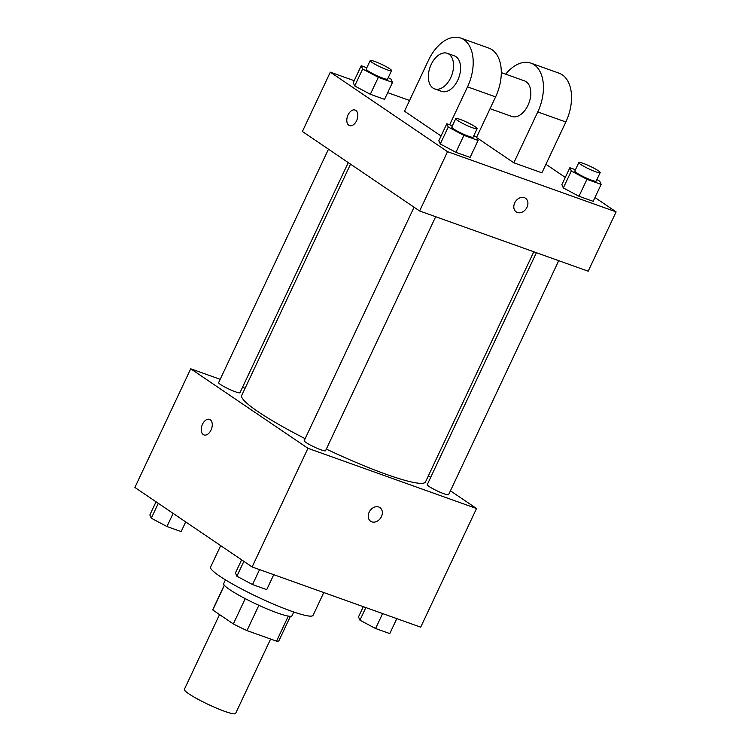 <?xml version="1.0" encoding="UTF-8"?>
<svg xmlns="http://www.w3.org/2000/svg" width="751" height="751" viewBox="0 0 751 751"><rect width="100%" height="100%" fill="white"/><g stroke="black" fill="none" stroke-linecap="round" stroke-linejoin="round"><path stroke-width="1.13" d="M219.545 614.581L184.37 689.334A28.322 3.502 25.2 0 0 188.914 693.868A28.322 3.502 25.2 0 0 216.955 708.324A28.322 3.502 25.2 0 0 235.607 713.45L270.623 639.045M288.328 616.102L276.537 641.157A36.546 4.515 25.2 0 0 278.95 640.678L290.421 616.308M276.537 641.157L246.976 630.596A36.546 4.515 25.2 0 1 233.336 623.931L212.777 609.99A36.546 4.515 25.2 0 1 212.815 609.549L224.277 585.189M258.879 605.306L246.976 630.596M224.389 585.311L212.777 609.99M245.23 598.65L233.336 623.931M293.782 612.009L292.008 615.764A37.757 4.666 -154.8 0 1 277.382 612.938A37.757 4.666 -154.8 0 1 241.127 596.454A37.757 4.666 -154.8 0 1 223.685 583.611L225.45 579.856M220.691 545.639L210.59 567.099A56.635 7.003 25.2 0 0 219.696 576.158A56.635 7.003 25.2 0 0 275.767 605.081A56.635 7.003 25.2 0 0 313.083 615.322L323.794 592.558M450.431 490.816L476.528 508.511L420.691 627.169L252.12 566.958L134.889 487.455L190.726 368.797L220.193 379.321M476.528 508.511L307.957 448.3L252.12 566.958M369.145 512.229A8.261 6.449 -55.9 0 1 379.922 507.582A8.261 6.449 -55.9 0 1 380.626 518.04A8.261 6.449 -55.9 0 1 370.656 521.26A8.261 6.449 -55.9 0 1 369.145 512.229M350.548 164.15L241.728 395.411A101.563 12.551 25.2 0 0 258.044 411.661A101.563 12.551 25.2 0 0 305.15 438.678M326.328 449.089A101.563 12.551 25.2 0 0 425.526 481.898L533.811 251.773M428.37 475.852L430.661 477.411M242.517 387.3L245.108 388.229M307.957 448.3L190.726 368.797M536.402 252.702L427.263 484.63A11.8 1.455 25.2 0 0 429.159 486.517A11.8 1.455 25.2 0 0 440.846 492.543A11.8 1.455 25.2 0 0 448.619 494.674L558.725 260.672M414.064 207.22L304.211 440.668A11.8 1.455 25.2 0 0 306.108 442.555A11.8 1.455 25.2 0 0 317.786 448.582A11.8 1.455 25.2 0 0 325.558 450.722L435.674 216.72M348.257 162.591L239.982 392.689A11.8 1.455 -154.8 0 1 228.689 388.98A11.8 1.455 -154.8 0 1 218.635 382.635L328.487 149.186M210.233 419.762A8.261 5.06 109.7 0 1 211.284 429.488A8.261 5.06 109.7 0 1 203.972 434.951A8.261 5.06 109.7 0 1 201.981 425.47A8.261 5.06 109.7 0 1 209.52 419.396A8.261 5.06 109.7 0 1 210.233 419.762M203.972 434.951A8.261 5.06 109.7 0 1 201.981 425.479A8.261 5.06 109.7 0 1 209.529 419.396M379.922 507.582A8.261 6.449 -55.9 0 1 380.626 518.04A8.261 6.449 -55.9 0 1 370.656 521.26M594.97 197.532L616.111 211.876L588.193 271.205L419.621 210.984L302.39 131.491L330.309 72.162L354.19 80.695M185.694 521.907L181.141 531.595L166.947 526.526L151.298 518.199L149.853 514.933L156.03 501.799M173.134 513.393L166.947 526.526M158.301 503.33L151.298 518.199M273.749 574.684L266.718 589.629L252.524 584.56L236.875 576.233L235.429 572.966L241.615 559.833M259.555 569.615L252.524 584.56M243.878 561.363L236.875 576.233M396.81 618.636L389.778 633.591L375.584 628.521L359.936 620.185L358.49 616.928L363.306 606.667M382.616 613.567L375.584 628.521M365.868 607.587L359.936 620.185M388.229 77.635L391.064 79.146L392.51 82.403L378.326 77.334L362.677 68.998L361.222 65.741L366.807 67.74M370.187 60.578L366.197 69.045A11.8 1.455 25.2 0 0 368.093 70.932A11.8 1.455 25.2 0 0 379.771 76.959A11.8 1.455 25.2 0 0 387.544 79.099L391.534 70.622A11.8 1.455 25.2 0 0 381.48 64.276A11.8 1.455 25.2 0 0 370.187 60.578A11.8 1.455 25.2 0 0 372.083 62.464A11.8 1.455 25.2 0 0 383.761 68.482A11.8 1.455 25.2 0 0 391.534 70.622M392.51 82.403L384.54 99.357L370.346 94.288L354.697 85.952L353.252 82.694L361.222 65.741M378.326 77.334L370.346 94.288L354.697 85.952L353.252 82.694M362.677 68.998L354.697 85.952M473.815 135.668L476.641 137.18L478.096 140.437L463.902 135.368L448.253 127.032L446.807 123.774L452.393 125.774M455.763 118.611L451.773 127.079A11.8 1.455 25.2 0 0 453.67 128.965A11.8 1.455 25.2 0 0 465.348 134.992A11.8 1.455 25.2 0 0 473.121 137.133L477.11 128.656A11.8 1.455 25.2 0 0 467.056 122.31A11.8 1.455 25.2 0 0 455.763 118.611A11.8 1.455 25.2 0 0 457.659 120.498A11.8 1.455 25.2 0 0 469.337 126.515A11.8 1.455 25.2 0 0 477.11 128.656M478.096 140.437L470.117 157.391L455.923 152.322L440.274 143.985L438.828 140.728L446.807 123.774M463.902 135.368L455.923 152.322L440.274 143.985L438.828 140.728M448.253 127.032L440.274 143.985M596.867 179.62L599.702 181.132L601.147 184.389L586.953 179.32L571.314 170.993L569.859 167.726L575.444 169.726M578.814 162.563L574.825 171.04A11.8 1.455 25.2 0 0 576.721 172.927A11.8 1.455 25.2 0 0 588.408 178.954A11.8 1.455 25.2 0 0 596.181 181.085L600.171 172.608A11.8 1.455 25.2 0 0 590.117 166.262A11.8 1.455 25.2 0 0 578.814 162.563A11.8 1.455 25.2 0 0 580.711 164.45A11.8 1.455 25.2 0 0 592.398 170.477A11.8 1.455 25.2 0 0 600.171 172.608M601.147 184.389L593.177 201.343L578.983 196.274L563.334 187.947L561.879 184.68L569.859 167.726M586.953 179.32L578.983 196.274L563.334 187.947L561.879 184.68M571.314 170.993L563.334 187.947M355.092 110.059A8.261 5.06 -70.3 0 0 347.553 116.133A8.261 5.06 -70.3 0 0 349.534 125.614A8.261 5.06 109.7 0 1 347.544 116.133A8.261 5.06 109.7 0 1 355.092 110.05A8.261 5.06 109.7 0 1 356.584 120.733A8.261 5.06 109.7 0 1 349.534 125.614M616.111 211.876L447.54 151.664L419.621 210.984L302.39 131.491M447.54 151.664L330.309 72.162M387.694 92.655L409.558 100.465M545.939 164.281L565.306 177.414M524.348 197.663A8.261 6.449 -55.9 0 1 525.493 198.245A8.261 6.449 -55.9 0 1 526.188 208.694A8.261 6.449 -55.9 0 1 516.219 211.913A8.261 6.449 -55.9 0 1 515.092 202.16A8.261 6.449 -55.9 0 1 524.348 197.663M588.193 271.205L419.621 210.984M516.219 211.913A8.261 6.449 124.1 0 0 526.188 208.694A8.261 6.449 124.1 0 0 525.493 198.236M593.177 201.343L578.983 196.274M384.54 99.357L370.346 94.288M470.117 157.391L455.923 152.322M505.686 74.171A37.757 23.14 109.7 0 1 530.91 63.131L559.007 73.166A37.757 23.14 109.7 0 1 565.841 121.981L541.912 172.833L513.825 162.798L476.904 137.752M441.053 135.987L404.507 111.204L428.436 60.352A37.757 23.14 109.7 0 1 460.673 38.048A37.757 23.14 109.7 0 1 467.516 86.853L449.661 124.797M476.641 137.189L495.604 96.888A37.757 23.14 -70.3 0 0 488.77 48.083L460.673 38.048M501.292 72.603L524.564 80.911A18.878 11.575 109.7 0 1 526.188 81.737A18.878 11.575 109.7 0 1 528.573 103.967A18.878 11.575 109.7 0 1 511.863 116.471L490.056 108.679M530.91 63.131A37.757 23.14 109.7 0 1 537.754 111.946L513.825 162.798M447.305 53.312L454.327 55.827A18.878 11.575 109.7 0 1 455.951 56.654A18.878 11.575 109.7 0 1 458.335 78.874A18.878 11.575 109.7 0 1 441.626 91.378L434.604 88.871A18.878 11.575 109.7 0 1 430.051 67.205A18.878 11.575 109.7 0 1 447.305 53.312A18.878 11.575 109.7 0 1 448.929 54.147A18.878 11.575 109.7 0 1 451.313 76.367A18.878 11.575 109.7 0 1 434.604 88.871M495.604 96.888L467.516 86.853M565.841 121.981L537.754 111.946"/></g></svg>
